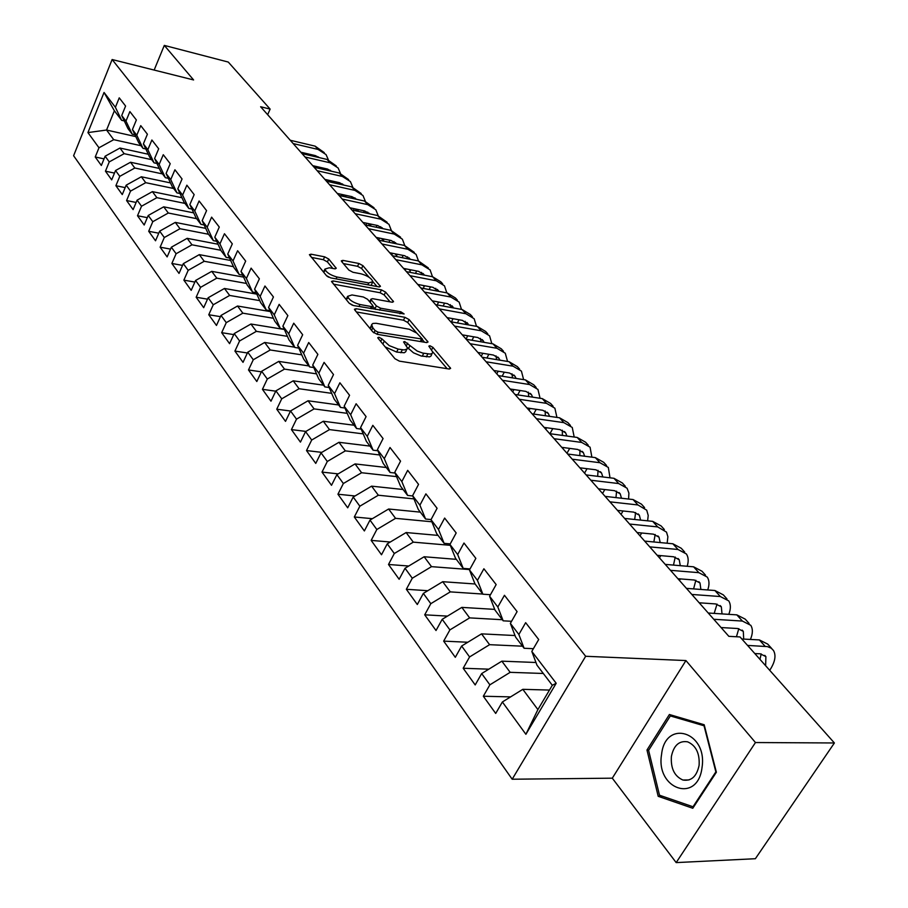 <?xml version="1.0" encoding="UTF-8"?>
<svg xmlns="http://www.w3.org/2000/svg" width="908" height="908" viewBox="0 0 908 908"><rect width="100%" height="100%" fill="white"/><g stroke="black" fill="none" stroke-linecap="round" stroke-linejoin="round"><path stroke-width="1.36" d="M378.92 337.243L377.773 337.663L378.057 338.253L394.946 358.728L399.384 361.134L449.12 369L450.629 368.41L432.912 347.355L429.904 345.732L428.837 346.118L432.764 352.088L432.151 353.473L430.199 354.086L422.753 353.076L417.192 351.055L404.673 341.533L403.572 341.941L407.408 347.877L407.011 349.081L404.185 349.943L398.147 349.092L389.248 345.642L381.973 338.9L378.92 337.243M328.753 259.041L324.667 256.839L311.058 254.195L309.401 254.671L326.426 275.612L330.603 277.871L378.897 286.871L380.441 286.395L362.939 265.669L358.91 263.49L342.895 260.38L341.306 260.846L341.658 261.549L348.854 270.073L352.951 272.275L360.953 273.796C367.468 275.657 371.451 278.279 372.882 281.673L368.727 282.944L336.959 276.997C330.342 275.135 326.335 272.502 324.916 269.086L329.298 267.781L334.632 268.791L336.255 268.314L328.753 259.041L327.391 261.901L323.316 259.699L311.421 257.407M260.63 106.747L728.852 636.338L740.02 636.951L834.395 742.971L755.456 742.54L685.937 660.559L585.66 656.28L112.127 59.531L193.597 79.949L164.303 45.4L228.271 62.062L270.13 109.096L260.63 106.747M356.084 308.709L354.426 309.265L354.812 310.048L372.87 331.953L377.217 334.314L426.51 342.566L428.043 342.01L409.122 319.582L404.923 317.312L356.084 308.709L355.198 310.513M349.194 303.227L331.477 281.435L333.134 280.924L381.474 289.89L385.594 292.115L393.539 301.694L391.995 302.194L372.518 298.664L370.941 299.175L371.327 299.946L376.355 305.917L380.566 308.198L400.893 311.819L404.117 313.952L353.45 305.531L349.194 303.227M585.66 656.28L512.18 779.223L73.605 155.733L112.127 59.531M556.195 683.27L525.891 734.3L502.374 701.975L522.815 689.331L537.899 709.591L552.314 685.279L556.195 683.27L531.804 651.399L538.705 639.527L525.653 622.672L518.865 634.488L510.364 623.387L517.095 611.617L504.451 595.296L497.822 606.998L489.594 596.25L496.154 584.582L483.896 568.76L477.449 580.371L469.47 569.94L475.86 558.375L463.977 543.029L457.677 554.538L449.948 544.437L456.179 532.962L444.648 518.071L438.507 529.489L431.005 519.682L437.089 508.298L425.897 493.861L419.905 505.177L412.618 495.654L418.554 484.373L407.692 470.344L401.835 481.569L394.753 472.319L400.553 461.139L390.009 447.508L384.288 458.642L377.41 449.653L383.074 438.564L372.825 425.33L367.241 436.362L360.555 427.623L366.094 416.624L356.129 403.754L350.658 414.706L344.155 406.205L349.569 395.298L339.887 382.779L334.541 393.641L328.219 385.367L333.508 374.55L324.077 362.383L318.856 373.143L312.704 365.095L317.879 354.37L308.709 342.52L303.59 353.189L297.597 345.369L302.67 334.723L293.738 323.191L288.721 333.769L282.887 326.142L287.859 315.598L279.153 304.362L274.25 314.86L268.564 307.426L273.433 296.973L264.954 286.02L260.142 296.428L254.603 289.187L259.37 278.813L251.107 268.144L246.397 278.472L241.006 271.413L245.671 261.118L237.612 250.722L233.004 260.959L227.738 254.081L232.312 243.866L224.458 233.731L219.929 243.877L214.799 237.17L219.282 227.045L211.621 217.148L207.183 227.216L202.166 220.667L206.57 210.633L199.09 200.974L194.743 210.962L189.851 204.572L194.164 194.607L186.866 185.187L182.599 195.095L177.82 188.853L182.054 178.978L174.926 169.773L170.738 179.602L166.073 173.496L170.227 163.701L163.27 154.712L159.15 164.462L154.598 158.503L158.684 148.787L151.886 140.002L147.834 149.684L143.385 143.861L147.402 134.214L140.751 125.633L136.779 135.235L132.432 129.538L136.37 119.981L129.878 111.582L125.974 121.105L121.717 115.543L125.588 106.054L119.243 97.848L115.407 107.303L121.627 120.299L114.374 110.776L106.554 130.037L113.716 139.673L141.012 145.723M510.602 696.89L483.317 696.232L495.7 713.438L502.374 701.975M483.317 696.232L489.877 684.825L481.683 673.566L501.852 661.16L535.97 662.5M488.833 669.173L463.182 668.254L475.19 684.938L481.683 673.566M463.182 668.254L469.584 656.938L461.639 646.019L481.535 633.863L515.018 635.543M467.813 642.251L443.66 641.127L455.305 657.313L461.639 646.019M443.66 641.127L449.903 629.902L442.196 619.313L461.832 607.384L494.712 609.381M447.474 616.112L424.717 614.818L436.022 630.515L442.196 619.313M424.717 614.818L430.812 603.672L423.344 593.401L442.707 581.699L475.088 583.98M427.804 590.711L406.341 589.281L417.305 604.512L423.344 593.401M406.341 589.281L412.289 578.226L405.036 568.249L424.149 556.752L456.304 559.339M408.748 566.024L388.499 564.481L399.145 579.27L405.036 568.249M388.499 564.481L394.299 553.517L387.251 543.835L406.126 532.542L438.053 535.402M390.281 542.019L371.156 540.396L381.508 554.765L387.251 543.835M371.156 540.396L376.831 529.512L369.987 520.102L388.613 509.013L420.313 512.135M372.382 518.684L354.313 516.981L364.369 530.953L369.987 520.102M354.313 516.981L359.863 506.199L353.201 497.051L371.599 486.155L403.073 489.503M355.017 495.972L337.935 494.224L347.707 507.81L353.201 497.051M337.935 494.224L343.36 483.521L336.891 474.634L355.051 463.92L386.297 467.506M338.162 473.874L322.011 472.092L331.511 485.303L336.891 474.634M322.011 472.092L327.311 461.48L321.012 452.831L338.956 442.298L369.976 446.089M321.795 452.366L306.507 450.561L315.757 463.409L321.012 452.831M306.507 450.561L311.694 440.028L305.576 431.606L323.293 421.255L354.097 425.25M305.905 431.414L291.434 429.609L300.435 442.117L305.576 431.606M291.434 429.609L296.507 419.156L290.537 410.961L308.05 400.769L338.627 404.968M290.515 411.018L276.747 409.202L285.509 421.38L290.537 410.961M276.747 409.202L281.718 398.828L275.907 390.849L293.205 380.827L323.554 385.196M275.748 391.178L262.435 389.328L270.981 401.188L275.907 390.849M262.435 389.328L267.304 379.033L261.652 371.27L278.745 361.395L308.879 365.935M261.379 371.837L248.497 369.965L256.816 381.519L261.652 371.27M248.497 369.965L253.275 359.75L247.759 352.179L264.659 342.464L294.567 347.162M247.385 352.985L234.922 351.09L243.026 362.349L247.759 352.179M234.922 351.09L239.587 340.965L234.219 333.576L250.926 324.02L284.374 329.479M233.753 334.598L221.677 332.68L229.576 343.667L234.219 333.576M221.677 332.68L226.262 322.646L221.019 315.439L237.533 306.019L270.425 311.592M220.462 316.665L208.761 314.736L216.467 325.45L221.019 315.439M208.761 314.736L213.255 304.77L208.136 297.756L224.469 288.472L256.839 294.135M207.512 299.163L196.162 297.234L203.687 307.687L208.136 297.756M196.162 297.234L200.566 287.348L195.572 280.493L211.723 271.356L243.582 277.11M194.868 282.082L183.87 280.141L191.202 290.344L195.572 280.493M183.87 280.141L188.183 270.334L183.314 263.649L199.295 254.637L230.655 260.471M182.553 265.397L171.862 263.468L179.024 273.421L183.314 263.649M171.862 263.468L176.107 253.741L171.351 247.203L187.15 238.327L218.045 244.229M170.522 249.11L160.137 247.18L167.14 256.907L171.351 247.203M160.137 247.18L164.303 237.521L159.66 231.154L175.289 222.392L205.73 228.373M158.775 233.208L148.696 231.279L155.529 240.779L159.66 231.154M148.696 231.279L152.782 221.7L148.242 215.468L163.712 206.831L193.699 212.869M147.312 217.659L137.505 215.741L144.19 225.014L148.242 215.468M137.505 215.741L141.523 206.23L137.097 200.146L152.396 191.633L181.952 197.717M136.121 202.461L126.587 200.554L133.113 209.623L137.097 200.146M126.587 200.554L130.525 191.111L126.189 185.164L141.33 176.776L170.488 182.905M125.179 187.616L115.895 185.709L122.274 194.573L126.189 185.164M115.895 185.709L119.777 176.345L115.543 170.522L130.525 162.248L159.275 168.423M114.487 173.088L105.453 171.192L111.695 179.863L115.543 170.522M105.453 171.192L109.255 161.896L105.124 156.21L119.947 148.038L148.31 154.258M104.034 158.877L95.238 156.993L101.344 165.472L105.124 156.21M95.238 156.993L98.983 147.777L87.928 132.591L104.045 92.457L115.407 107.303M134.917 134.781L132.205 134.168L127.949 128.584L121.717 115.543M125.974 121.105L132.205 134.168M135.791 136.609L106.554 130.037L87.928 132.591M98.983 147.777L113.716 139.673M145.802 148.969L143.01 148.344L138.663 142.635L132.432 129.538M136.779 135.235L143.01 148.344M119.947 148.038L124.146 153.679L151.636 159.66M109.255 161.896L124.146 153.679M156.936 163.474L154.065 162.85L149.616 157.016L143.385 143.861M147.834 149.684L154.065 162.85M130.525 162.248L134.815 168.014L162.498 173.916M119.777 176.345L134.815 168.014M168.332 178.32L165.381 177.696L160.818 171.714L154.598 158.503M159.15 164.462L165.381 177.696M141.33 176.776L145.723 182.678L173.61 188.489M130.525 191.111L145.723 182.678M179.988 193.506L176.958 192.882L172.293 186.764L166.073 173.496M170.738 179.602L176.958 192.882M152.396 191.633L156.891 197.672L184.971 203.403M141.523 206.23L156.891 197.672M191.928 209.056L188.807 208.431L184.029 202.166L177.82 188.853M182.599 195.095L188.807 208.431M163.712 206.831L168.309 213.017L196.605 218.658M152.782 221.7L168.309 213.017M204.164 224.98L200.94 224.344L196.06 217.931L189.851 204.572M194.743 210.962L200.94 224.344M175.289 222.392L180 228.725L208.499 234.264M164.303 237.521L180 228.725M216.694 241.29L213.38 240.654L208.363 234.082L202.166 220.667M207.183 227.216L213.38 240.654M187.15 238.327L191.974 244.808L220.814 250.256M176.107 253.741L191.974 244.808M229.531 257.997L226.115 257.361L220.984 250.631L214.799 237.17M219.929 243.877L226.115 257.361M199.295 254.637L204.232 261.277L233.481 266.657M188.183 270.334L204.232 261.277M242.686 275.124L239.167 274.488L233.901 267.588L227.738 254.081M233.004 260.959L239.167 274.488M211.723 271.356L216.785 278.154L246.465 283.444M200.566 287.348L216.785 278.154M256.181 292.682L252.549 292.047L247.158 284.964L241.006 271.413M246.397 278.472L252.549 292.047M224.469 288.472L229.656 295.441L259.767 300.639M213.255 304.77L229.656 295.441M270.017 310.684L266.271 310.048L260.744 302.784L254.603 289.187M260.142 296.428L266.271 310.048M237.533 306.019L242.845 313.169L273.421 318.265M226.262 322.646L242.845 313.169M284.227 329.15L280.345 328.514L274.67 321.069L268.564 307.426M274.25 314.86L280.345 328.514M250.926 324.02L256.374 331.341L287.416 336.335M239.587 340.965L256.374 331.341M298.8 348.093L294.794 347.469L288.971 339.83L282.887 326.142M288.721 333.769L294.794 347.469M264.659 342.464L270.255 349.977L301.785 354.858M253.275 359.75L270.255 349.977M313.771 367.547L309.628 366.923L303.647 359.08L297.597 345.369M303.59 353.189L309.628 366.923M278.745 361.395L284.488 369.113L316.529 373.858M267.304 379.033L284.488 369.113M329.139 387.512L324.86 386.899L318.719 378.84L312.704 365.095M318.856 373.143L324.86 386.899M293.205 380.827L299.095 388.738L331.67 393.346M281.718 398.828L299.095 388.738M344.938 408.033L340.5 407.42L334.189 399.145L328.219 385.367M334.541 393.641L340.5 407.42M308.05 400.769L314.1 408.895L347.231 413.344M296.507 419.156L314.1 408.895M361.18 429.109L356.572 428.508L350.091 420.007L344.155 406.205M350.658 414.706L356.572 428.508M323.293 421.255L329.513 429.598L363.211 433.888M311.694 440.028L329.513 429.598M377.876 450.765L373.109 450.198L366.435 441.447L360.555 427.623M367.241 436.362L373.109 450.198M338.956 442.298L345.335 450.867L379.646 454.965M327.311 461.48L345.335 450.867M395.059 473.045L390.099 472.489L383.244 463.5L377.41 449.653M384.288 458.642L390.099 472.489M355.051 463.92L361.611 472.739L396.558 476.632M343.36 483.521L361.611 472.739M412.743 495.972L407.59 495.428L400.53 486.177L394.753 472.319M401.835 481.569L407.59 495.428M371.599 486.155L378.341 495.223L413.946 498.901M359.863 506.199L378.341 495.223M431.062 519.569L425.591 519.036L418.327 509.513L412.618 495.654M419.905 505.177L425.591 519.036M388.613 509.013L395.559 518.343L431.856 521.782M376.831 529.512L395.559 518.343M450.243 543.881L444.114 543.347L436.635 533.541L431.005 519.682M438.507 529.489L444.114 543.347M406.126 532.542L413.276 542.144L450.3 545.322M394.299 553.517L413.276 542.144M470.026 568.919L463.205 568.397L455.51 558.284L449.948 544.437M457.677 554.538L463.205 568.397M424.149 556.752L431.504 566.649L469.674 569.566M412.289 578.226L431.504 566.649M490.456 594.706L482.886 594.207L474.941 583.787L469.47 569.94M477.449 580.371L482.886 594.207M442.707 581.699L450.289 591.88L482.761 594.048M430.812 603.672L450.289 591.88M511.567 621.288L503.168 620.822L494.985 610.074L489.594 596.25M497.822 606.998L503.168 620.822M461.832 607.384L469.64 617.883L502.34 619.721M449.903 629.902L469.64 617.883M533.382 648.687L524.098 648.267L515.653 637.189L510.364 623.387M518.865 634.488L524.098 648.267M481.535 633.863L489.594 644.68L522.509 646.19M469.584 656.938L489.594 644.68M552.314 685.279L536.969 665.167L531.804 651.399M501.852 661.16L510.16 672.329L543.302 673.475M489.877 684.825L510.16 672.329M267.656 114.692L270.13 109.096M164.303 45.4L154.156 70.064M685.937 660.559L612.298 778.179L676.176 862.6L755.456 742.54M676.176 862.6L755.365 858.718L834.395 742.971M612.298 778.179L512.18 779.223M124.282 120.912L121.627 120.299M522.815 689.331L549.476 690.069M525.891 734.3L537.899 709.591M114.374 110.776L104.045 92.457M646.973 750.031L658.198 796.316L692.781 808.268L716.378 772.231L704.188 724.754L669.389 714.505L646.973 750.031L648.811 750.031M385.185 346.901L396.637 352.077L398.147 349.092M406.648 349.387L405.706 351.782L404.196 352.758L396.637 352.077M432.004 353.575L431.062 355.947L429.62 356.878L421.244 356.027L413.492 352.815L407.363 347.48M447.145 368.693L432.741 351.816M416.715 333.054L407.681 322.465L403.481 320.195L356.39 311.966M424.558 342.237L422.197 339.479M375.072 330.546L378.103 332.192L422.402 339.081L416.783 333.1L409.326 329.264L376.082 323.282L372.893 323.452L371.633 324.565L372.825 327.822L375.072 330.546L373.914 332.884M371.837 326.301L370.158 328.662M333.474 284.159L380.077 292.739L381.474 289.89M390.065 301.842L384.186 294.964L380.077 292.739M372.848 306.348L375.583 309.446M351.986 294.941L347.616 296.36C349.092 299.935 353.201 302.659 359.954 304.521L371.349 306.552L372.95 306.03L372.564 305.247L367.547 299.265L363.348 296.995L351.986 294.941M348.116 297.711L346.266 299.674M349.137 303.17L352.406 305.247M332.85 268.45L327.391 261.901M325.461 270.482L323.554 272.128M326.812 276.009L328.651 277.201M371.145 285.43L372.382 282.694M369.147 277.337L361.588 268.484L357.548 266.305L343.372 263.57M376.979 286.508L372.882 281.718M662.465 796.237L658.198 796.316M769.723 670.308L770.222 669.536C775.16 661.648 776.238 655.292 773.457 650.457L771.244 648.187L767.419 646.598L747.556 645.418M771.789 648.596L767.725 644.101L759.372 639.924L741.836 638.982M754.809 653.556L760.257 653.817L765.887 656.609L765.648 665.734M761.199 653.908L759.962 659.356M750.417 639.448C752.88 633.614 752.993 628.904 750.768 625.306L742.392 621.061L713.779 619.279M749.077 623.433L745.196 619.12L736.819 614.864L708.229 613.014M721.077 627.553L737.659 628.518L743.3 631.366L743.697 639.084M738.806 628.642L736.445 636.758M728.795 614.341C730.917 608.814 730.883 604.319 728.704 600.858L720.328 596.533L691.817 594.456M727.002 598.962L723.29 594.842L714.902 590.506L686.425 588.361M699.183 602.787L715.697 603.933L721.338 606.839L722.019 613.899M717.025 604.104L714.187 613.399M661.569 754.503C655.519 789.302 697.798 803.989 702.043 767.453C707.718 731.371 665.144 718.909 661.569 754.503M671.387 756.5C670.637 768.429 674.474 776.272 682.884 780.017C691.317 781.391 696.72 776.499 699.103 765.353C699.818 753.379 695.993 745.536 687.64 741.836C679.15 740.485 673.725 745.377 671.387 756.5M704.063 725.901L715.856 771.868L693.02 806.769L659.503 795.215L648.607 750.36L670.342 715.935L704.483 725.901M693.78 806.747L693.02 806.769M674.519 716.015L670.342 715.935M707.718 589.962C709.534 584.707 709.386 580.416 707.253 577.079L698.865 572.676L670.49 570.326M705.539 575.173L701.986 571.234L693.599 566.819L665.246 564.39M677.913 578.714L694.348 580.019L700 582.981L700.885 589.451M695.846 580.257L693.599 588.895M699.989 603.695L700.499 602.878M687.174 566.274C688.729 561.28 688.468 557.171 686.391 553.959L677.992 549.488L649.742 546.866M684.666 552.041L681.261 548.273L672.873 543.779L644.646 541.1M657.21 555.31L673.588 556.774L679.229 559.782L680.285 565.684M675.234 557.058L673.486 565.105M679.456 580.462L680.398 578.918M667.153 543.234L667.879 536.719L666.495 532.111L657.687 526.912L629.573 524.041M664.35 529.523L661.103 525.925L652.704 521.362L624.613 518.434M637.087 532.542L653.374 534.154L659.026 537.196L660.195 542.575M655.167 534.483L653.851 541.974M659.458 557.852L660.797 555.628M647.62 520.84L648.21 515.449L646.723 510.183L637.927 504.95L609.938 501.84M644.578 507.606L641.468 504.167L633.069 499.548L605.114 496.381M617.497 510.387L633.716 512.123L639.357 515.222L640.605 520.102M635.623 512.521L634.681 519.49M639.992 535.834L641.672 532.996M628.586 499.037L628.904 493.089L627.076 488.22L618.688 483.555L590.836 480.23M625.317 486.268L622.343 482.977L613.956 478.3L586.137 474.918M598.417 488.81L614.557 490.683L620.209 493.816L621.492 498.242M616.589 491.137L615.965 497.607M621.027 514.382L623.024 510.977M610.006 477.824L608.326 467.438L599.95 462.728L572.233 459.187M606.567 465.486L603.718 462.331L595.33 457.609L567.659 454.023M579.849 467.802L595.909 469.799L601.55 472.966L602.844 476.95M598.043 470.31L597.68 476.325M602.549 493.487L604.819 489.56M591.88 457.155L590.064 447.19L581.688 442.434L554.118 438.7M588.282 445.226L585.569 442.207L577.193 437.44L549.658 433.661M561.757 447.338L577.726 449.449L583.367 452.649L584.65 456.225M579.962 450.005L579.826 455.6M580.802 467.926L580.473 468.505M584.536 473.113L587.045 468.698M574.197 437.032L572.244 427.452L563.891 422.651L536.458 418.724M570.474 425.477L567.863 422.595L559.51 417.782L532.111 413.821M544.119 427.396L560.02 429.609L565.639 432.844L566.898 436.022M562.336 430.222L562.393 435.409M563.493 447.565L562.892 448.631M566.978 453.251L569.702 448.393M556.933 417.408L554.879 408.203L546.537 403.356L519.251 399.27M553.097 406.228L550.611 403.47L542.258 398.612L515.018 394.481M526.924 407.953L542.746 410.268L548.364 413.526L549.556 416.341M545.14 410.938L545.356 415.728M546.582 427.736L545.753 429.246M549.953 433.695L552.768 428.599M540.078 398.283L537.945 389.43L529.614 384.549L502.476 380.293M536.151 387.455L533.768 384.81L525.448 379.919L498.344 375.617M510.171 388.987L525.891 391.405L531.498 394.696L532.633 397.148M528.365 392.131L528.706 396.558M530.079 408.418L529.035 410.325M533.654 414.037L536.231 409.315M523.621 379.635L521.419 371.111L513.099 366.196L486.109 361.781M519.626 369.125L517.344 366.605L509.036 361.679L482.08 357.23M493.816 370.498L509.456 373.006L515.052 376.309L516.096 378.432M511.999 373.778L512.441 377.853M513.951 389.577L512.714 391.87M517.708 394.889L520.068 390.519M507.549 361.429L505.279 353.235L496.982 348.286L470.14 343.723M503.486 351.248L501.307 348.831L493.021 343.882L466.213 339.274M477.858 352.452L493.419 355.051L499.003 358.376L499.933 360.181M496.018 355.857L496.54 359.613M498.197 371.202L496.789 373.858M502.135 376.218L504.292 372.178M491.852 343.678L489.537 335.778L481.263 330.807L454.567 326.108M487.744 333.792L485.655 331.477L477.381 326.494L450.731 321.761M462.308 334.836L477.756 337.515L483.328 340.863L484.146 342.35M480.423 338.378L480.99 341.817M482.806 353.269L481.229 356.265M486.892 358.024L488.856 354.29M476.507 326.347L474.158 318.731L465.895 313.737L439.359 308.902M472.364 316.744L470.367 314.531L462.115 309.526L435.613 304.668M447.076 317.641L462.467 320.388L468.721 324.962M465.18 321.296L465.793 324.44M467.756 335.778L466.042 339.081M471.99 340.273L473.783 336.823M461.502 309.412L459.13 302.08L450.901 297.064L424.501 292.104M457.337 300.094L455.43 297.983L447.201 292.955L420.847 287.961M432.231 300.843L447.531 303.669L453.637 307.971M453.035 318.708L451.412 321.886M450.3 304.623L450.935 307.471M457.405 322.953L459.028 319.775M446.838 292.887L444.455 285.816L436.249 280.776L409.996 275.692M442.65 283.818L440.834 281.809L432.628 276.758L406.421 271.651M417.725 284.431L432.934 287.325L438.882 291.377M438.643 302.024L437.168 304.952M435.749 288.324L436.396 290.912M433.513 301.081L433.116 301.853M443.127 306.041L444.602 303.124M432.503 276.736L430.108 269.914L421.925 264.852L395.831 259.665M428.304 267.917L418.395 260.925L392.335 255.716M403.549 268.405L418.679 271.367L424.445 275.158M424.558 285.736L423.241 288.415M421.539 272.4L422.175 274.715M419.587 284.783L419.019 285.906M429.166 289.538L430.494 286.86M418.486 260.948L416.08 254.365L407.919 249.291L381.973 244.002M414.286 252.379L404.469 245.455L378.568 240.143L379.555 238.112M389.691 252.73L404.741 255.75L410.325 259.313M410.768 269.812L409.599 272.275M407.635 256.828L408.26 258.905M405.955 268.87L405.24 270.312M415.489 273.421L416.681 270.97M404.764 245.512L402.369 239.167L394.231 234.071L368.444 228.691M400.564 237.181L390.86 230.326L365.107 224.912M376.15 237.408L391.11 240.495L396.501 243.821M397.284 254.251L396.251 256.499M394.038 241.607L394.639 243.435M392.619 253.321L391.757 255.069M402.108 257.668L403.163 255.432M391.337 230.428L388.953 224.299L380.849 219.191L355.198 213.721M387.149 222.312L377.546 215.525L351.941 210.02M362.905 222.426L377.773 225.559L382.972 228.668M384.073 239.042L383.176 241.085M380.736 226.716L381.303 228.317M389.01 242.277L389.929 240.245M378.205 215.684L375.821 209.748L367.751 204.641L342.259 199.068M374.028 207.762L364.517 201.043L339.059 195.458M349.943 207.773L364.732 210.962L369.726 213.845M371.134 224.162L370.373 226.024M367.729 212.143L368.251 213.528M366.764 223.243L365.89 225.082M376.173 227.238L376.968 225.388M365.345 201.258L362.984 195.515L354.937 190.396L329.593 184.744M361.191 193.529L351.771 186.878L326.46 181.214M337.265 193.438L351.964 196.673L356.742 199.34M358.467 209.612L357.831 211.292M354.994 197.887L355.459 199.056M354.245 208.704L353.462 210.35M363.597 212.529L364.278 210.86M352.758 187.139L350.409 181.589L342.395 176.458L317.198 170.727M348.627 179.602L339.297 173.019L314.134 167.276M324.86 179.398L339.479 182.678L344.03 185.141M346.061 195.368L345.528 196.877M342.532 183.938L342.94 184.903M341.987 194.471L341.294 195.946M351.271 198.137L351.85 196.639M340.432 173.314L338.105 167.946L330.115 162.804L305.065 157.005M336.312 165.971L327.084 159.445L302.069 153.622M312.727 165.665L327.255 168.99L331.568 171.249M333.906 181.43L333.474 182.78M330.319 170.273L330.671 171.044M329.967 180.544L329.354 181.861M339.183 184.063L339.683 182.735M328.356 159.797L326.051 154.587L318.095 149.445L293.193 143.578M324.269 152.612L315.133 146.154L290.265 140.263M300.832 152.226L315.28 155.586L319.344 157.64M322 167.787L321.636 168.979M318.368 156.902L318.64 157.481M318.197 166.924L317.664 168.071M327.334 170.284L327.743 169.115M382.858 344.075L384.141 341.51M400.803 352.758L402.312 349.773M406.455 345.642L407.703 343.167M408.396 348.717L409.894 345.766M422.254 356.22L423.764 353.269M426.34 356.878L427.85 353.938M431.697 349.728L432.912 347.355M449.381 369.034L450.175 367.502M380.702 341.453L381.973 338.9M403.481 320.195L404.923 317.312M407.681 322.465L409.122 319.582M426.862 342.611L427.6 341.158M377.07 334.28L378.103 332.192M420.291 341.522L421.335 339.467M371.565 330.376L372.825 327.822M332.283 282.706L333.134 280.924M384.186 294.964L385.594 292.115M392.472 302.25L393.141 300.911M370.146 302.364L371.327 299.946M374.925 308.822L376.355 305.917M379.589 310.161L380.566 308.198M399.929 313.771L400.893 311.819M358.989 306.507L359.954 304.521M370.385 308.527L371.349 306.552M335.29 268.87L335.892 267.599M336.062 278.881L336.959 276.997M367.819 284.806L368.727 282.944M342.089 262.06L342.895 260.38M357.548 266.305L358.91 263.49M361.588 268.484L362.939 265.669M379.419 286.939L380.055 285.645M310.23 255.965L311.058 254.195M323.316 259.699L324.667 256.839M765.104 646.303L759.372 639.924M742.392 621.061L736.819 614.864M720.328 596.533L714.902 590.506M698.865 572.676L693.599 566.819M677.992 549.488L672.873 543.779M657.687 526.912L652.704 521.362M637.927 504.95L633.069 499.548M618.688 483.555L613.956 478.3M599.95 462.728L595.33 457.609M581.688 442.434L577.193 437.44M563.891 422.651L559.51 417.782M546.537 403.356L542.258 398.612M529.614 384.549L525.448 379.919M513.099 366.196L509.036 361.679M496.982 348.286L493.021 343.882M481.263 330.807L477.381 326.494M465.895 313.737L462.115 309.526M450.901 297.064L447.201 292.955M436.249 280.776L432.628 276.758M438.371 302.602L437.701 301.853M421.925 264.852L418.395 260.925M424.161 286.587L423.162 285.464M407.919 249.291L404.469 245.455M410.268 270.936L408.963 269.46M394.231 234.071L390.86 230.326M396.683 255.625L395.071 253.809M380.849 219.191L377.546 215.525M383.392 240.643L381.496 238.509M367.751 204.641L364.517 201.043M370.385 225.99L368.217 223.55M354.937 190.396L351.771 186.878M357.23 211.155L355.232 208.908M342.395 176.458L339.297 173.019M344.325 196.616L342.52 194.596M330.115 162.804L327.084 159.445M331.692 182.383L330.092 180.578M318.095 149.445L315.133 146.154M319.332 168.457L318.118 167.083M421.096 341.658L422.243 339.388M370.089 328.185L371.554 325.212M369.658 301.785L370.941 299.175M346.198 299.288L347.616 296.36M371.61 308.743L372.745 306.45M323.543 271.98L324.916 269.086M765.887 656.609L764.774 655.36M743.3 631.366L742.177 630.118M721.338 606.839L720.214 605.568M689.024 779.949L682.884 780.017M700 582.981L698.854 581.71M679.229 559.782L678.083 558.499M659.026 537.196L657.869 535.913M639.357 515.222L638.199 513.928M620.209 493.816L619.04 492.511M601.55 472.966L600.381 471.661M583.367 452.649L582.187 451.333M565.639 432.844L564.458 431.527M548.364 413.526L547.172 412.209M531.498 394.696L530.317 393.368M515.052 376.309L513.86 374.981M499.003 358.376L497.811 357.048M483.328 340.863L482.137 339.524M468.017 323.759L466.826 322.419M453.069 307.052L451.878 305.712M438.462 290.719L437.27 289.391M424.184 274.772L422.992 273.433M410.223 259.166L409.031 257.838M396.478 243.821L395.377 242.584M382.915 228.657L382.03 227.67M369.647 213.834L368.966 213.074"/></g></svg>
